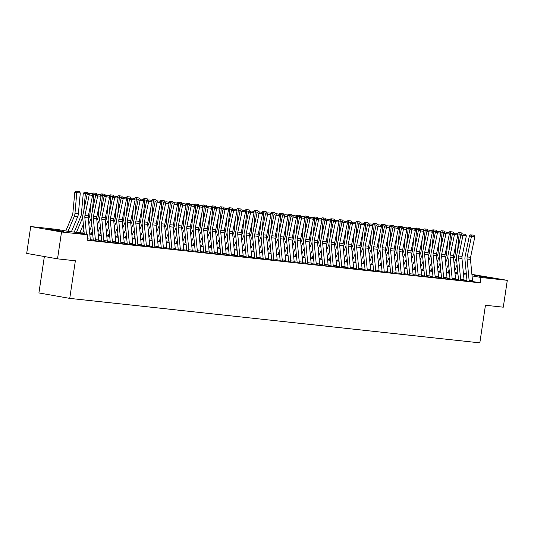 <?xml version="1.0" encoding="UTF-8"?>
<svg xmlns="http://www.w3.org/2000/svg" width="534" height="534" viewBox="0 0 534 534"><rect width="100%" height="100%" fill="white"/><g stroke="black" fill="none" stroke-linecap="round" stroke-linejoin="round"><path stroke-width="0.8" d="M489.384 277.773L474.499 275.377L485.72 276.792L491.273 277.88L489.384 277.773M61.63 231.389L46.745 228.986L57.959 230.401L63.513 231.496L61.63 231.389M44.362 256.527L38.915 292.946L69.74 298.386L479.826 342.861L485.446 305.254L503.288 307.19L507.3 280.323L480.967 277.473L472.056 275.898M69.74 298.386L75.361 260.779L57.525 258.85L26.7 253.41L30.712 226.543L57.045 229.4L69.54 231.609L84.192 233.198M454.921 272.547L457.845 272.867M463.419 273.468L466.336 273.788M471.909 274.389L507.3 280.323M84.232 233.598L75.374 232.637L87.87 234.84L87.069 240.213L480.166 282.84L472.503 281.491M466.99 280.564L464.026 280.243M458.499 279.642L455.535 279.322M450.002 278.721L447.038 278.401M441.511 277.8L438.548 277.48M433.014 276.879L430.05 276.559M424.523 275.958L421.56 275.637M416.026 275.037L413.062 274.716M407.535 274.116L404.572 273.795M399.038 273.194L396.074 272.874M390.548 272.273L387.584 271.953M382.05 271.352L379.087 271.032M373.56 270.431L370.596 270.111M365.062 269.51L362.099 269.189M356.572 268.589L353.608 268.268M348.075 267.668L345.111 267.347M339.584 266.746L336.62 266.426M331.087 265.825L328.123 265.505M322.596 264.904L319.632 264.584M314.099 263.983L311.135 263.662M305.608 263.062L302.644 262.741M297.111 262.141L294.147 261.82M288.62 261.219L285.657 260.899M280.123 260.298L277.159 259.978M271.632 259.377L268.669 259.057M263.135 258.456L260.171 258.136M254.645 257.535L251.681 257.214M246.147 256.614L243.184 256.293M237.657 255.693L234.693 255.372M229.159 254.771L226.196 254.451M220.669 253.85L217.705 253.53M212.172 252.929L209.208 252.609M203.681 252.008L200.717 251.688M195.184 251.087L192.22 250.766M186.693 250.166L183.729 249.845M178.196 249.244L175.232 248.924M169.705 248.323L166.742 248.003M161.208 247.402L158.244 247.082M152.717 246.481L149.754 246.161M144.22 245.56L141.256 245.239M135.729 244.639L132.766 244.318M127.232 243.718L124.268 243.397M118.742 242.796L115.778 242.476M110.244 241.875L107.281 241.555M101.754 240.954L98.79 240.634M93.256 240.033L90.293 239.713M87.282 238.785L90.273 239.112A3.805 2.957 -83.8 0 1 90.246 240.287L87.109 239.946L90.246 240.267M95.372 239.659L98.77 240.033A3.805 2.957 -83.8 0 1 98.737 241.208L95.339 240.841A3.805 2.957 -83.8 0 0 95.372 239.659L93.33 218.466A5.433 4.225 96.2 0 1 93.45 216.397L97.702 195.905L95.653 195.344L91.401 215.836A8.15 6.341 -83.8 0 0 91.227 218.94L93.27 240.14A1.088 0.848 96.2 0 1 93.256 240.474L98.743 241.188M103.863 240.58L107.261 240.954A3.805 2.957 -83.8 0 1 107.234 242.129L103.836 241.762A3.805 2.957 -83.8 0 0 103.863 240.58L101.827 219.387A5.433 4.225 96.2 0 1 101.941 217.318L106.193 196.826L104.143 196.265L99.891 216.757A8.15 6.341 -83.8 0 0 99.718 219.861L101.76 241.061A1.088 0.848 96.2 0 1 101.754 241.395L107.234 242.109M112.36 241.501L115.758 241.875A3.805 2.957 -83.8 0 1 115.724 243.05L112.327 242.683A3.805 2.957 -83.8 0 0 112.36 241.501L110.318 220.308A5.433 4.225 96.2 0 1 110.438 218.239L114.69 197.747L112.641 197.186L108.389 217.678A8.15 6.341 -83.8 0 0 108.215 220.782L110.258 241.982A1.088 0.848 96.2 0 1 110.244 242.316L115.731 243.03M120.851 242.423L124.248 242.796A3.805 2.957 -83.8 0 1 124.222 243.971L120.824 243.604A3.805 2.957 -83.8 0 0 120.851 242.423L118.815 221.23A5.433 4.225 96.2 0 1 118.928 219.16L123.18 198.668L121.131 198.107L116.879 218.6A8.15 6.341 -83.8 0 0 116.706 221.703L118.748 242.903A1.088 0.848 96.2 0 1 118.742 243.237L124.222 243.951M129.348 243.344L132.746 243.718A3.805 2.957 -83.8 0 1 132.712 244.892L129.315 244.525A3.805 2.957 -83.8 0 0 129.348 243.344L127.306 222.151A5.433 4.225 96.2 0 1 127.426 220.081L131.678 199.589L129.629 199.028L125.377 219.521A8.15 6.341 -83.8 0 0 125.203 222.625L127.246 243.824A1.088 0.848 96.2 0 1 127.232 244.158L132.719 244.872M137.472 245.413L141.21 245.794A3.805 2.957 -83.8 0 0 141.236 244.639L139.2 223.446A5.433 4.225 96.2 0 1 139.314 221.37L143.566 200.884L138.119 199.95L133.867 220.442A8.15 6.341 -83.8 0 0 133.694 223.546L135.736 244.746A1.088 0.848 96.2 0 1 135.729 245.079L137.472 245.413M146.336 245.186L149.734 245.56A3.805 2.957 -83.8 0 1 149.7 246.735L146.303 246.368A3.805 2.957 -83.8 0 0 146.336 245.186L144.293 223.993A5.433 4.225 96.2 0 1 144.414 221.924L148.666 201.431L146.616 200.871L142.364 221.363A8.15 6.341 -83.8 0 0 142.191 224.467L144.233 245.667A1.088 0.848 96.2 0 1 144.22 246L149.707 246.715M154.459 247.255L158.197 247.636A3.805 2.957 -83.8 0 0 158.224 246.481L156.188 225.281A5.433 4.225 96.2 0 1 156.302 223.212L160.554 202.726L155.107 201.792L150.855 222.284A8.15 6.341 -83.8 0 0 150.681 225.388L152.724 246.588A1.088 0.848 96.2 0 1 152.717 246.922L154.459 247.255M163.324 247.028L166.721 247.402A3.805 2.957 -83.8 0 1 166.688 248.577L163.291 248.21A3.805 2.957 -83.8 0 0 163.324 247.028L161.281 225.835A5.433 4.225 96.2 0 1 161.401 223.766L165.653 203.274L163.604 202.713L159.352 223.205A8.15 6.341 -83.8 0 0 159.179 226.309L161.221 247.509A1.088 0.848 96.2 0 1 161.208 247.843L166.695 248.557M171.814 247.95L175.212 248.323A3.805 2.957 -83.8 0 1 175.185 249.498L171.788 249.131A3.805 2.957 -83.8 0 0 171.814 247.95L169.779 226.756A5.433 4.225 96.2 0 1 169.892 224.687L174.144 204.195L172.095 203.634L167.843 224.126A8.15 6.341 -83.8 0 0 167.669 227.23L169.712 248.43A1.088 0.848 96.2 0 1 169.705 248.764L175.185 249.478M180.312 248.871L183.709 249.244A3.805 2.957 -83.8 0 1 183.676 250.419L180.278 250.052A3.805 2.957 -83.8 0 0 180.312 248.871L178.269 227.678A5.433 4.225 96.2 0 1 178.389 225.608L182.641 205.116L180.592 204.555L176.34 225.048A8.15 6.341 -83.8 0 0 176.167 228.151L178.209 249.351A1.088 0.848 96.2 0 1 178.196 249.685L183.683 250.399M188.802 249.792L192.2 250.166A3.805 2.957 -83.8 0 1 192.173 251.34L188.776 250.973A3.805 2.957 -83.8 0 0 188.802 249.792L186.767 228.599A5.433 4.225 96.2 0 1 186.88 226.529L191.132 206.037L189.083 205.477L184.831 225.969A8.15 6.341 -83.8 0 0 184.657 229.073L186.7 250.272A1.088 0.848 96.2 0 1 186.693 250.606L192.173 251.32M197.3 250.713L200.697 251.087A3.805 2.957 -83.8 0 1 200.664 252.262L197.266 251.894A3.805 2.957 -83.8 0 0 197.3 250.713L195.257 229.52A5.433 4.225 96.2 0 1 195.377 227.451L199.629 206.958L197.58 206.398L193.328 226.89A8.15 6.341 -83.8 0 0 193.154 229.994L195.197 251.187A1.088 0.848 96.2 0 1 195.184 251.527L200.671 252.242M205.79 251.634L209.188 252.008A3.805 2.957 -83.8 0 1 209.161 253.183L205.764 252.816A3.805 2.957 -83.8 0 0 205.79 251.634L203.754 230.441A5.433 4.225 96.2 0 1 203.868 228.372L208.12 207.88L206.071 207.319L201.819 227.811A8.15 6.341 -83.8 0 0 201.645 230.915L203.688 252.108A1.088 0.848 96.2 0 1 203.681 252.448L209.161 253.163M214.288 252.555L217.685 252.929A3.805 2.957 -83.8 0 1 217.652 254.104L214.254 253.737A3.805 2.957 -83.8 0 0 214.288 252.555L212.245 231.362A5.433 4.225 96.2 0 1 212.365 229.293L216.617 208.801L214.568 208.24L210.316 228.732A8.15 6.341 -83.8 0 0 210.142 231.836L212.185 253.029A1.088 0.848 96.2 0 1 212.172 253.37L217.658 254.084M222.411 254.618L226.149 255.005A3.805 2.957 -83.8 0 0 226.176 253.85L224.14 232.65A5.433 4.225 96.2 0 1 224.253 230.581L228.505 210.089L223.058 209.161L218.806 229.653A8.15 6.341 -83.8 0 0 218.633 232.757L220.675 253.95A1.088 0.848 96.2 0 1 220.669 254.291L222.411 254.618M231.275 254.398L234.673 254.771A3.805 2.957 -83.8 0 1 234.64 255.946L231.242 255.579A3.805 2.957 -83.8 0 0 231.275 254.398L229.233 233.204A5.433 4.225 96.2 0 1 229.353 231.135L233.605 210.643L231.556 210.082L227.304 230.575A8.15 6.341 -83.8 0 0 227.13 233.678L229.173 254.872A1.088 0.848 96.2 0 1 229.159 255.212L234.646 255.926M239.399 256.46L243.137 256.847A3.805 2.957 -83.8 0 0 243.164 255.693L241.128 234.493A5.433 4.225 96.2 0 1 241.241 232.423L245.493 211.931L240.046 211.003L235.794 231.496A8.15 6.341 -83.8 0 0 235.621 234.6L237.663 255.793A1.088 0.848 96.2 0 1 237.657 256.133L239.399 256.46M248.263 256.24L251.661 256.614A3.805 2.957 -83.8 0 1 251.627 257.788L248.23 257.421A3.805 2.957 -83.8 0 0 248.263 256.24L246.221 235.047A5.433 4.225 96.2 0 1 246.341 232.978L250.593 212.485L248.544 211.925L244.292 232.417A8.15 6.341 -83.8 0 0 244.118 235.521L246.161 256.714A1.088 0.848 96.2 0 1 246.147 257.054L251.634 257.768M256.754 257.161L260.151 257.535A3.805 2.957 -83.8 0 1 260.125 258.71L256.727 258.343A3.805 2.957 -83.8 0 0 256.754 257.161L254.718 235.968A5.433 4.225 96.2 0 1 254.831 233.899L259.083 213.406L257.034 212.846L252.782 233.338A8.15 6.341 -83.8 0 0 252.609 236.442L254.651 257.635A1.088 0.848 96.2 0 1 254.645 257.975L260.125 258.69M265.251 258.082L268.649 258.456A3.805 2.957 -83.8 0 1 268.615 259.631L265.218 259.264A3.805 2.957 -83.8 0 0 265.251 258.082L263.209 236.889A5.433 4.225 96.2 0 1 263.329 234.82L267.581 214.328L265.531 213.767L261.28 234.259A8.15 6.341 -83.8 0 0 261.106 237.363L263.149 258.556A1.088 0.848 96.2 0 1 263.135 258.897L268.622 259.611M273.742 259.003L277.139 259.377A3.805 2.957 -83.8 0 1 277.113 260.552L273.715 260.185A3.805 2.957 -83.8 0 0 273.742 259.003L271.706 237.81A5.433 4.225 96.2 0 1 271.819 235.741L276.071 215.249L274.022 214.688L269.77 235.18A8.15 6.341 -83.8 0 0 269.603 238.284L271.639 259.477A1.088 0.848 96.2 0 1 271.632 259.818L277.113 260.532M282.239 259.924L285.637 260.298A3.805 2.957 -83.8 0 1 285.603 261.473L282.206 261.106A3.805 2.957 -83.8 0 0 282.239 259.924L280.196 238.731A5.433 4.225 96.2 0 1 280.317 236.662L284.569 216.17L282.519 215.609L278.267 236.101A8.15 6.341 -83.8 0 0 278.094 239.205L280.136 260.398A1.088 0.848 96.2 0 1 280.123 260.739L285.61 261.453M290.73 260.846L294.127 261.219A3.805 2.957 -83.8 0 1 294.101 262.394L290.703 262.027A3.805 2.957 -83.8 0 0 290.73 260.846L288.694 239.653A5.433 4.225 96.2 0 1 288.807 237.583L293.059 217.091L291.01 216.53L286.758 237.023A8.15 6.341 -83.8 0 0 286.591 240.126L288.627 261.32A1.088 0.848 96.2 0 1 288.62 261.66L294.101 262.374M299.227 261.767L302.624 262.141A3.805 2.957 -83.8 0 1 302.591 263.315L299.194 262.948A3.805 2.957 -83.8 0 0 299.227 261.767L297.184 240.574A5.433 4.225 96.2 0 1 297.304 238.504L301.556 218.012L299.507 217.451L295.255 237.944A8.15 6.341 -83.8 0 0 295.082 241.048L297.124 262.241A1.088 0.848 96.2 0 1 297.111 262.581L302.598 263.295M307.35 263.829L311.088 264.217A3.805 2.957 -83.8 0 0 311.115 263.062L309.079 241.862A5.433 4.225 96.2 0 1 309.193 239.793L313.445 219.3L307.998 218.373L303.746 238.865A8.15 6.341 -83.8 0 0 303.579 241.969L305.615 263.162A1.088 0.848 96.2 0 1 305.608 263.502L307.35 263.829M316.215 263.609L319.612 263.983A3.805 2.957 -83.8 0 1 319.579 265.158L316.181 264.791A3.805 2.957 -83.8 0 0 316.215 263.609L314.172 242.416A5.433 4.225 96.2 0 1 314.292 240.347L318.544 219.854L316.495 219.294L312.243 239.786A8.15 6.341 -83.8 0 0 312.07 242.89L314.112 264.083A1.088 0.848 96.2 0 1 314.099 264.423L319.586 265.138M324.338 265.672L328.076 266.059A3.805 2.957 -83.8 0 0 328.103 264.904L326.067 243.704A5.433 4.225 96.2 0 1 326.181 241.635L330.433 221.143L324.986 220.215L320.734 240.707A8.15 6.341 -83.8 0 0 320.567 243.811L322.603 265.004A1.088 0.848 96.2 0 1 322.596 265.345L324.338 265.672M333.203 265.451L336.6 265.825A3.805 2.957 -83.8 0 1 336.567 267L333.169 266.633A3.805 2.957 -83.8 0 0 333.203 265.451L331.16 244.258A5.433 4.225 96.2 0 1 331.28 242.189L335.532 221.697L333.483 221.136L329.231 241.628A8.15 6.341 -83.8 0 0 329.057 244.732L331.1 265.925A1.088 0.848 96.2 0 1 331.087 266.266L336.574 266.98M341.693 266.373L345.091 266.746A3.805 2.957 -83.8 0 1 345.064 267.921L341.667 267.554A3.805 2.957 -83.8 0 0 341.693 266.373L339.657 245.179A5.433 4.225 96.2 0 1 339.771 243.11L344.023 222.618L341.974 222.057L337.722 242.549A8.15 6.341 -83.8 0 0 337.555 245.653L339.591 266.846A1.088 0.848 96.2 0 1 339.584 267.187L345.064 267.901M350.191 267.294L353.588 267.668A3.805 2.957 -83.8 0 1 353.555 268.842L350.157 268.475A3.805 2.957 -83.8 0 0 350.191 267.294L348.148 246.101A5.433 4.225 96.2 0 1 348.268 244.031L352.52 223.539L350.471 222.978L346.219 243.471A8.15 6.341 -83.8 0 0 346.045 246.574L348.088 267.768A1.088 0.848 96.2 0 1 348.075 268.108L353.561 268.822M358.681 268.215L362.079 268.589A3.805 2.957 -83.8 0 1 362.052 269.763L358.654 269.396A3.805 2.957 -83.8 0 0 358.681 268.215L356.645 247.022A5.433 4.225 96.2 0 1 356.759 244.952L361.011 224.46L358.961 223.9L354.709 244.392A8.15 6.341 -83.8 0 0 354.543 247.496L356.579 268.689A1.088 0.848 96.2 0 1 356.572 269.029L362.052 269.743M367.178 269.136L370.576 269.51A3.805 2.957 -83.8 0 1 370.543 270.685L367.145 270.317A3.805 2.957 -83.8 0 0 367.178 269.136L365.136 247.943A5.433 4.225 96.2 0 1 365.256 245.874L369.508 225.381L367.459 224.821L363.207 245.313A8.15 6.341 -83.8 0 0 363.033 248.417L365.076 269.61A1.088 0.848 96.2 0 1 365.062 269.95L370.549 270.665M375.669 270.057L379.067 270.431A3.805 2.957 -83.8 0 1 379.04 271.606L375.642 271.239A3.805 2.957 -83.8 0 0 375.669 270.057L373.633 248.864A5.433 4.225 96.2 0 1 373.747 246.795L377.999 226.303L375.949 225.742L371.697 246.234A8.15 6.341 -83.8 0 0 371.531 249.338L373.566 270.531A1.088 0.848 96.2 0 1 373.56 270.872L379.04 271.586M384.166 270.978L387.564 271.352A3.805 2.957 -83.8 0 1 387.53 272.527L384.133 272.16A3.805 2.957 -83.8 0 0 384.166 270.978L382.124 249.785A5.433 4.225 96.2 0 1 382.244 247.716L386.496 227.224L384.447 226.663L380.195 247.155A8.15 6.341 -83.8 0 0 380.021 250.259L382.064 271.452A1.088 0.848 96.2 0 1 382.05 271.793L387.537 272.507M392.29 273.041L396.028 273.428A3.805 2.957 -83.8 0 0 396.061 272.273L394.019 251.073A5.433 4.225 96.2 0 1 394.132 249.004L398.384 228.512L392.937 227.584L388.685 248.076A8.15 6.341 -83.8 0 0 388.518 251.18L390.554 272.373A1.088 0.848 96.2 0 1 390.548 272.714L392.29 273.041M401.154 272.821L404.552 273.194A3.805 2.957 -83.8 0 1 404.518 274.369L401.121 274.002A3.805 2.957 -83.8 0 0 401.154 272.821L399.112 251.627A5.433 4.225 96.2 0 1 399.232 249.558L403.484 229.066L401.434 228.505L397.183 248.998A8.15 6.341 -83.8 0 0 397.009 252.101L399.052 273.295A1.088 0.848 96.2 0 1 399.038 273.635L404.525 274.349M409.278 274.883L413.016 275.27A3.805 2.957 -83.8 0 0 413.049 274.116L411.006 252.916A5.433 4.225 96.2 0 1 411.12 250.846L415.372 230.354L409.925 229.426L405.673 249.919A8.15 6.341 -83.8 0 0 405.506 253.023L407.542 274.216A1.088 0.848 96.2 0 1 407.535 274.556L409.278 274.883M418.142 274.663L421.54 275.037A3.805 2.957 -83.8 0 1 421.506 276.212L418.109 275.844A3.805 2.957 -83.8 0 0 418.142 274.663L416.099 253.47A5.433 4.225 96.2 0 1 416.22 251.401L420.472 230.908L418.422 230.348L414.17 250.84A8.15 6.341 -83.8 0 0 413.997 253.944L416.039 275.137A1.088 0.848 96.2 0 1 416.026 275.477L421.513 276.191M426.639 275.584L430.037 275.951A3.805 2.957 -83.8 0 1 430.004 277.133L426.606 276.766A3.805 2.957 -83.8 0 0 426.639 275.584L424.597 254.391A5.433 4.225 96.2 0 1 424.71 252.322L428.962 231.829L426.913 231.269L422.661 251.761A8.15 6.341 -83.8 0 0 422.494 254.865L424.53 276.058A1.088 0.848 96.2 0 1 424.523 276.398L430.004 277.113M435.13 276.505L438.527 276.872A3.805 2.957 -83.8 0 1 438.494 278.054L435.097 277.687A3.805 2.957 -83.8 0 0 435.13 276.505L433.087 255.312A5.433 4.225 96.2 0 1 433.207 253.243L437.459 232.751L435.41 232.19L431.158 252.682A8.15 6.341 -83.8 0 0 430.985 255.786L433.027 276.979A1.088 0.848 96.2 0 1 433.014 277.32L438.501 278.034M443.627 277.426L447.025 277.793A3.805 2.957 -83.8 0 1 446.991 278.975L443.594 278.608A3.805 2.957 -83.8 0 0 443.627 277.426L441.585 256.233A5.433 4.225 96.2 0 1 441.698 254.164L445.95 233.672L443.901 233.111L439.649 253.603A8.15 6.341 -83.8 0 0 439.482 256.707L441.518 277.9A1.088 0.848 96.2 0 1 441.511 278.241L446.991 278.955M452.118 278.347L455.515 278.715A3.805 2.957 -83.8 0 1 455.482 279.896L452.084 279.529A3.805 2.957 -83.8 0 0 452.118 278.347L450.075 257.154A5.433 4.225 96.2 0 1 450.195 255.085L454.447 234.593L452.398 234.032L448.146 254.524A8.15 6.341 -83.8 0 0 447.973 257.628L450.015 278.821A1.088 0.848 96.2 0 1 450.002 279.162L455.489 279.876M460.615 279.269L464.013 279.636A3.805 2.957 -83.8 0 1 463.979 280.817L460.582 280.45A3.805 2.957 -83.8 0 0 460.615 279.269L458.572 258.076A5.433 4.225 96.2 0 1 458.686 256.006L462.938 235.514L460.889 234.953L456.637 255.446A8.15 6.341 -83.8 0 0 456.47 258.549L458.506 279.743A1.088 0.848 96.2 0 1 458.499 280.083L463.979 280.797M469.106 280.19L472.503 280.557A3.805 2.957 -83.8 0 1 472.47 281.738L469.072 281.371A3.805 2.957 -83.8 0 0 469.106 280.19L467.063 258.997A5.433 4.225 96.2 0 1 467.183 256.927L471.435 236.435L469.386 235.874L465.134 256.367A8.15 6.341 -83.8 0 0 464.96 259.471L467.003 280.664A1.088 0.848 96.2 0 1 466.99 281.004L472.477 281.718M57.525 258.85L61.537 231.983L30.712 226.543M480.166 282.84L480.967 277.473M87.87 234.84L61.537 231.983M466.462 275.043L463.539 274.73M457.965 274.122L455.041 273.808M449.474 273.201L446.551 272.887M440.977 272.28L438.054 271.966M432.487 271.359L429.563 271.045M423.989 270.438L421.066 270.124M415.499 269.523L412.575 269.203M407.001 268.602L404.078 268.282M398.511 267.681L395.587 267.36M390.014 266.76L387.09 266.439M381.523 265.839L378.599 265.518M373.026 264.917L370.102 264.597M364.535 263.996L361.611 263.676M356.038 263.075L353.114 262.755M347.547 262.154L344.624 261.834M339.05 261.233L336.126 260.912M330.559 260.312L327.636 259.991M322.062 259.391L319.138 259.07M313.571 258.469L310.648 258.149M305.074 257.548L302.151 257.228M296.584 256.627L293.66 256.307M288.086 255.706L285.163 255.386M279.596 254.785L276.672 254.464M271.098 253.864L268.175 253.543M262.608 252.942L259.684 252.622M254.111 252.021L251.187 251.701M245.62 251.1L242.696 250.78M237.123 250.179L234.199 249.859M228.632 249.258L225.708 248.937M220.135 248.337L217.211 248.016M211.644 247.416L208.721 247.095M203.147 246.494L200.223 246.174M194.656 245.573L191.733 245.253M186.159 244.652L183.235 244.332M177.668 243.731L174.745 243.411M169.171 242.81L166.248 242.489M160.681 241.889L157.757 241.568M152.183 240.968L149.26 240.647M143.693 240.046L140.769 239.726M135.195 239.125L132.272 238.805M126.705 238.204L123.781 237.884M118.208 237.283L115.284 236.963M109.717 236.362L106.793 236.041M101.22 235.441L98.296 235.12M92.729 234.519L89.805 234.199M457.898 273.401L454.955 272.881M89.765 233.799L92.689 234.119M98.256 234.72L101.18 235.04M106.753 235.641L109.677 235.961M115.244 236.562L118.168 236.882M123.741 237.483L126.665 237.804M132.232 238.404L135.155 238.725M140.729 239.325L143.653 239.646M149.22 240.247L152.143 240.567M157.717 241.168L160.641 241.488M166.207 242.089L169.131 242.409M174.705 243.01L177.628 243.33M183.195 243.931L186.119 244.252M191.693 244.852L194.616 245.173M200.183 245.773L203.107 246.094M208.681 246.695L211.604 247.015M217.171 247.616L220.095 247.936M225.668 248.537L228.592 248.857M234.159 249.458L237.083 249.778M242.656 250.379L245.58 250.7M251.147 251.3L254.071 251.621M259.644 252.222L262.568 252.542M268.135 253.143L271.058 253.463M276.632 254.064L279.556 254.384M285.123 254.985L288.046 255.305M293.62 255.906L296.544 256.227M302.111 256.827L305.034 257.148M310.608 257.748L313.531 258.069M319.098 258.67L322.022 258.99M327.596 259.591L330.519 259.904M336.086 260.512L339.01 260.826M344.584 261.433L347.507 261.747M353.074 262.354L355.998 262.668M361.571 263.275L364.495 263.589M370.062 264.197L372.986 264.51M378.559 265.118L381.483 265.431M387.05 266.039L389.974 266.353M395.547 266.96L398.471 267.274M404.038 267.881L406.961 268.195M412.535 268.802L415.459 269.116M421.026 269.723L423.949 270.037M429.523 270.645L432.447 270.958M438.014 271.566L440.937 271.879M446.511 272.487L449.434 272.801M455.001 273.408L457.925 273.722M86.481 234.593L84.839 217.545A5.433 4.225 96.2 0 1 84.953 215.476L89.205 194.983L87.155 194.423L82.903 214.915A8.15 6.341 -83.8 0 0 82.73 218.019L84.292 234.212M90.273 239.112L88.237 217.919A5.433 4.225 96.2 0 1 88.35 215.849L92.602 195.357L89.205 194.983L89.385 193.495L91.768 193.749L89.385 193.495M88.571 193.268L87.155 194.423M92.602 195.357L91.768 193.749M80.287 192.981L74.787 192.44L76.055 191.139L76.896 191.212L79.279 191.466L80.287 192.981L78.358 213.88A8.15 6.341 96.2 0 1 77.617 216.884L71.382 231.803M76.896 191.212L74.96 213.513A8.15 6.341 96.2 0 1 74.219 216.517L68.025 231.335M65.836 230.955L72.357 215.342A5.433 4.225 -83.8 0 0 72.851 213.34L74.787 192.44M98.77 240.033L96.727 218.84A5.433 4.225 96.2 0 1 96.848 216.771L101.1 196.278L97.702 195.905L97.882 194.416L100.258 194.67L97.882 194.416M97.061 194.189L95.653 195.344M101.1 196.278L100.258 194.67M107.261 240.954L105.225 219.761A5.433 4.225 96.2 0 1 105.338 217.692L109.59 197.2L106.193 196.826L106.373 195.337L108.756 195.591L106.373 195.337M105.558 195.11L104.143 196.265M109.59 197.2L108.756 195.591M115.758 241.875L113.715 220.682A5.433 4.225 96.2 0 1 113.835 218.613L118.087 198.121L114.69 197.747L114.87 196.258L117.246 196.512L114.87 196.258M114.049 196.031L112.641 197.186M118.087 198.121L117.246 196.512M83.351 224.413L79.873 232.724M82.697 217.478L76.475 232.357M87.91 193.809L85.387 193.535L83.811 210.55M85.393 192.133L85.387 193.535L83.277 193.361L84.552 192.06L87.77 192.387L88.43 193.381M74.233 232.116L80.854 216.263A5.433 4.225 -83.8 0 0 81.348 214.261L83.277 193.361M91.841 225.335L89.492 230.962M91.187 218.399L88.824 224.053M96.407 194.73L93.877 194.456L92.302 211.471M91.948 194.102L93.043 192.981L93.884 193.054L93.877 194.456L92.055 194.309M88.384 219.481L89.345 217.184A5.433 4.225 -83.8 0 0 89.839 215.182L90.927 203.441M82.723 233.038L83.905 230.207M93.884 193.054L96.267 193.308L96.928 194.303M100.339 226.256L97.982 231.883M99.684 219.32L97.322 224.974M104.898 195.651L102.374 195.377L100.799 212.392M100.445 195.023L101.54 193.902L102.381 193.976L102.374 195.377L100.552 195.23M96.881 220.402L97.842 218.106A5.433 4.225 -83.8 0 0 98.336 216.103L99.417 204.362M91.221 233.959L92.402 231.129M102.381 193.976L104.757 194.229L105.418 195.224M124.248 242.796L122.213 221.603A5.433 4.225 96.2 0 1 122.326 219.527L126.578 199.042L123.18 198.668L123.361 197.179L125.744 197.433L123.361 197.179M122.546 196.953L121.131 198.107M126.578 199.042L125.744 197.433M108.829 227.177L106.48 232.804M108.175 220.242L105.812 225.895M113.395 196.572L110.865 196.298L109.29 213.313M108.936 195.945L110.031 194.823L110.872 194.897L110.865 196.298L109.043 196.152M105.372 221.323L106.333 219.027A5.433 4.225 -83.8 0 0 106.827 217.024L107.915 205.283M99.711 234.88L100.893 232.05M110.872 194.897L113.255 195.15L113.916 196.145M132.746 243.718L130.703 222.524A5.433 4.225 96.2 0 1 130.823 220.449L135.075 199.963L131.678 199.589L131.858 198.101L134.234 198.354L131.858 198.101M131.037 197.874L129.629 199.028M135.075 199.963L134.234 198.354M141.21 245.814L137.812 245.446A3.805 2.957 -83.8 0 0 137.839 244.265L135.803 223.072A5.433 4.225 96.2 0 1 135.916 221.003L140.349 199.022L142.732 199.275L140.349 199.022M139.534 198.795L138.119 199.95M143.566 200.884L142.732 199.275M149.734 245.56L147.691 224.367A5.433 4.225 96.2 0 1 147.811 222.291L152.063 201.805L148.666 201.431L148.846 199.943L151.222 200.197L148.846 199.943M148.025 199.716L146.616 200.871M152.063 201.805L151.222 200.197M158.197 247.656L154.8 247.289A3.805 2.957 -83.8 0 0 154.827 246.107L152.791 224.914A5.433 4.225 96.2 0 1 152.904 222.845L157.336 200.864L159.719 201.118L157.336 200.864M156.522 200.637L155.107 201.792M160.554 202.726L159.719 201.118M166.721 247.402L164.679 226.202A5.433 4.225 96.2 0 1 164.799 224.133L169.051 203.648L165.653 203.274L165.834 201.785L168.21 202.039L165.834 201.785M165.013 201.558L163.604 202.713M169.051 203.648L168.21 202.039M117.326 228.098L114.97 233.725M116.672 221.163L114.309 226.816M121.885 197.493L119.362 197.22L117.787 214.234M117.433 196.866L118.528 195.744L119.369 195.818L119.362 197.22L117.54 197.073M113.869 222.244L114.83 219.948A5.433 4.225 -83.8 0 0 115.324 217.945L116.405 206.204M108.208 235.801L109.39 232.971M119.369 195.818L121.745 196.071L122.406 197.066M125.817 229.019L123.467 234.646M125.163 222.084L122.8 227.738M130.383 198.414L127.853 198.141L126.278 215.155M125.924 197.787L127.019 196.666L127.86 196.739L127.853 198.141L126.031 197.994M122.359 223.165L123.321 220.869A5.433 4.225 -83.8 0 0 123.815 218.867L124.903 207.125M116.699 236.722L117.88 233.892M127.86 196.739L130.243 196.993L130.903 197.987M134.314 229.94L131.958 235.567M133.66 223.005L131.297 228.659M138.873 199.336L136.35 199.062L134.775 216.076M134.421 198.708L135.516 197.587L136.357 197.66L136.35 199.062L134.528 198.915M130.857 224.086L131.818 221.79A5.433 4.225 -83.8 0 0 132.312 219.788L133.393 208.046M125.196 237.643L126.378 234.813M136.357 197.66L138.733 197.914L139.394 198.908M142.805 230.862L140.455 236.489M142.151 223.926L139.788 229.58M147.371 200.257L144.841 199.983L143.266 216.998M142.912 199.629L144.006 198.508L144.847 198.581L144.841 199.983L143.019 199.836M139.347 225.008L140.308 222.711A5.433 4.225 -83.8 0 0 140.802 220.709L141.89 208.968M133.687 238.564L134.868 235.734M144.847 198.581L147.23 198.835L147.891 199.829M151.302 231.783L148.946 237.41M150.648 224.847L148.285 230.501M155.861 201.178L153.338 200.904L151.763 217.919M151.409 200.55L152.504 199.429L153.345 199.502L153.338 200.904L151.516 200.757M147.845 225.929L148.806 223.633A5.433 4.225 -83.8 0 0 149.3 221.63L150.381 209.889M142.184 239.486L143.366 236.655M153.345 199.502L155.721 199.756L156.382 200.751M175.212 248.323L173.176 227.124A5.433 4.225 96.2 0 1 173.29 225.054L177.542 204.569L174.144 204.195L174.324 202.706L176.707 202.96L174.324 202.706M173.51 202.479L172.095 203.634M177.542 204.569L176.707 202.96M159.793 232.704L157.443 238.331M159.139 225.769L156.776 231.422M164.359 202.099L161.829 201.825L160.253 218.84M159.9 201.472L160.994 200.35L161.835 200.424L161.829 201.825L160.006 201.678M156.335 226.85L157.296 224.554A5.433 4.225 -83.8 0 0 157.79 222.551L158.878 210.81M150.675 240.407L151.856 237.577M161.835 200.424L164.218 200.677L164.879 201.672M183.709 249.244L181.667 228.045A5.433 4.225 96.2 0 1 181.787 225.975L186.039 205.49L182.641 205.116L182.822 203.628L185.198 203.881L182.822 203.628M182.001 203.401L180.592 204.555M186.039 205.49L185.198 203.881M168.29 233.625L165.934 239.252M167.636 226.69L165.273 232.343M172.849 203.02L170.326 202.746L168.751 219.761M168.397 202.393L169.492 201.271L170.333 201.345L170.326 202.746L168.504 202.6M164.832 227.771L165.794 225.475A5.433 4.225 -83.8 0 0 166.288 223.472L167.369 211.731M159.172 241.328L160.354 238.498M170.333 201.345L172.709 201.598L173.37 202.593M192.2 250.166L190.164 228.966A5.433 4.225 96.2 0 1 190.278 226.897L194.53 206.411L191.132 206.037L191.312 204.549L193.695 204.802L191.312 204.549M190.498 204.322L189.083 205.477M194.53 206.411L193.695 204.802M176.781 234.546L174.431 240.173M176.127 227.611L173.764 233.265M181.346 203.941L178.817 203.668L177.241 220.682M176.887 203.314L177.982 202.192L178.823 202.266L178.817 203.668L176.994 203.521M173.323 228.692L174.284 226.396A5.433 4.225 -83.8 0 0 174.778 224.393L175.866 212.652M167.663 242.249L168.844 239.419M178.823 202.266L181.206 202.519L181.867 203.514M200.697 251.087L198.655 229.887A5.433 4.225 96.2 0 1 198.775 227.818L203.027 207.332L199.629 206.958L199.809 205.47L202.186 205.723L199.809 205.47M198.988 205.243L197.58 206.398M203.027 207.332L202.186 205.723M185.278 235.467L182.922 241.094M184.624 228.532L182.261 234.186M189.837 204.862L187.314 204.589L185.739 221.603M185.385 204.235L186.479 203.114L187.321 203.187L187.314 204.589L185.492 204.442M181.82 229.613L182.782 227.317A5.433 4.225 -83.8 0 0 183.275 225.315L184.357 213.573M176.16 243.17L177.341 240.34M187.321 203.187L189.697 203.441L190.358 204.435M209.188 252.008L207.152 230.808A5.433 4.225 96.2 0 1 207.265 228.739L211.517 208.247L208.12 207.88L208.3 206.391L210.683 206.645L208.3 206.391M207.486 206.164L206.071 207.319M211.517 208.247L210.683 206.645M193.769 236.388L191.419 242.015M193.114 229.453L190.751 235.107M198.334 205.784L195.804 205.51L194.229 222.524M193.875 205.156L194.97 204.035L195.811 204.108L195.804 205.51L193.982 205.363M190.311 230.534L191.272 228.238A5.433 4.225 -83.8 0 0 191.766 226.236L192.854 214.494M184.651 244.091L185.832 241.261M195.811 204.108L198.194 204.362L198.855 205.356M217.685 252.929L215.643 231.729A5.433 4.225 96.2 0 1 215.763 229.66L220.015 209.168L216.617 208.801L216.797 207.312L219.174 207.566L216.797 207.312M215.976 207.085L214.568 208.24M220.015 209.168L219.174 207.566M202.266 237.31L199.91 242.937M201.612 230.374L199.249 236.028M206.825 206.705L204.302 206.431L202.726 223.446M202.373 206.077L203.467 204.956L204.308 205.029L204.302 206.431L202.479 206.284M198.808 231.456L199.769 229.159A5.433 4.225 -83.8 0 0 200.263 227.157L201.345 215.416M193.148 245.013L194.329 242.182M204.308 205.029L206.685 205.283L207.346 206.278M226.149 255.025L222.751 254.658A3.805 2.957 -83.8 0 0 222.778 253.476L220.742 232.283A5.433 4.225 96.2 0 1 220.856 230.214L225.288 208.233L227.671 208.487L225.288 208.233M224.474 208.006L223.058 209.161M228.505 210.089L227.671 208.487M234.673 254.771L232.63 233.572A5.433 4.225 96.2 0 1 232.751 231.502L237.003 211.01L233.605 210.643L233.785 209.154L236.161 209.408L233.785 209.154M232.964 208.927L231.556 210.082M237.003 211.01L236.161 209.408M243.137 256.867L239.739 256.5A3.805 2.957 -83.8 0 0 239.766 255.319L237.73 234.126A5.433 4.225 96.2 0 1 237.844 232.056L242.276 210.076L244.659 210.329L242.276 210.076M241.461 209.849L240.046 211.003M245.493 211.931L244.659 210.329M251.661 256.614L249.618 235.414A5.433 4.225 96.2 0 1 249.738 233.345L253.99 212.852L250.593 212.485L250.773 210.997L253.149 211.25L250.773 210.997M249.952 210.77L248.544 211.925M253.99 212.852L253.149 211.25M260.151 257.535L258.116 236.335A5.433 4.225 96.2 0 1 258.229 234.266L262.481 213.774L259.083 213.406L259.264 211.918L261.647 212.172L259.264 211.918M258.449 211.691L257.034 212.846M262.481 213.774L261.647 212.172M268.649 258.456L266.606 237.256A5.433 4.225 96.2 0 1 266.726 235.187L270.978 214.695L267.581 214.328L267.761 212.839L270.137 213.093L267.761 212.839M266.94 212.612L265.531 213.767M270.978 214.695L270.137 213.093M277.139 259.377L275.103 238.177A5.433 4.225 96.2 0 1 275.217 236.108L279.469 215.616L276.071 215.249L276.252 213.76L278.635 214.014L276.252 213.76M275.437 213.533L274.022 214.688M279.469 215.616L278.635 214.014M285.637 260.298L283.594 239.098A5.433 4.225 96.2 0 1 283.714 237.029L287.966 216.537L284.569 216.17L284.749 214.681L287.125 214.935L284.749 214.681M283.928 214.454L282.519 215.609M287.966 216.537L287.125 214.935M294.127 261.219L292.091 240.02A5.433 4.225 96.2 0 1 292.205 237.95L296.457 217.458L293.059 217.091L293.239 215.602L295.622 215.856L293.239 215.602M292.425 215.376L291.01 216.53M296.457 217.458L295.622 215.856M302.624 262.141L300.582 240.941A5.433 4.225 96.2 0 1 300.702 238.872L304.954 218.379L301.556 218.012L301.737 216.524L304.113 216.777L301.737 216.524M300.916 216.297L299.507 217.451M304.954 218.379L304.113 216.777M311.088 264.237L307.691 263.869A3.805 2.957 -83.8 0 0 307.717 262.688L305.682 241.495A5.433 4.225 96.2 0 1 305.795 239.426L310.227 217.445L312.61 217.698L310.227 217.445M309.413 217.218L307.998 218.373M313.445 219.3L312.61 217.698M319.612 263.983L317.57 242.783A5.433 4.225 96.2 0 1 317.69 240.714L321.942 220.222L318.544 219.854L318.725 218.366L321.101 218.62L318.725 218.366M317.904 218.139L316.495 219.294M321.942 220.222L321.101 218.62M328.076 266.079L324.679 265.712A3.805 2.957 -83.8 0 0 324.705 264.53L322.669 243.337A5.433 4.225 96.2 0 1 322.783 241.268L327.215 219.287L329.598 219.541L327.215 219.287M326.401 219.06L324.986 220.215M330.433 221.143L329.598 219.541M336.6 265.825L334.558 244.625A5.433 4.225 96.2 0 1 334.678 242.556L338.93 222.064L335.532 221.697L335.712 220.208L338.089 220.462L335.712 220.208M334.891 219.981L333.483 221.136M338.93 222.064L338.089 220.462M345.091 266.746L343.055 245.547A5.433 4.225 96.2 0 1 343.168 243.477L347.42 222.985L344.023 222.618L344.203 221.129L346.586 221.383L344.203 221.129M343.389 220.902L341.974 222.057M347.42 222.985L346.586 221.383M353.588 267.668L351.546 246.468A5.433 4.225 96.2 0 1 351.666 244.398L355.918 223.906L352.52 223.539L352.7 222.051L355.077 222.304L352.7 222.051M351.879 221.824L350.471 222.978M355.918 223.906L355.077 222.304M362.079 268.589L360.043 247.389A5.433 4.225 96.2 0 1 360.156 245.32L364.408 224.827L361.011 224.46L361.191 222.972L363.574 223.225L361.191 222.972M360.377 222.745L358.961 223.9M364.408 224.827L363.574 223.225M370.576 269.51L368.533 248.31A5.433 4.225 96.2 0 1 368.654 246.241L372.906 225.748L369.508 225.381L369.688 223.893L372.064 224.147L369.688 223.893M368.867 223.666L367.459 224.821M372.906 225.748L372.064 224.147M210.756 238.231L208.407 243.858M210.102 231.295L207.739 236.949M215.322 207.626L212.792 207.352L211.217 224.367M210.863 206.998L211.958 205.877L212.799 205.95L212.792 207.352L210.97 207.205M207.299 232.377L208.26 230.081A5.433 4.225 -83.8 0 0 208.754 228.078L209.842 216.337M201.638 245.934L202.82 243.103M212.799 205.95L215.182 206.204L215.843 207.199M219.254 239.152L216.897 244.779M218.6 232.217L216.237 237.87M223.813 208.547L221.29 208.273L219.714 225.288M219.361 207.92L220.455 206.798L221.296 206.872L221.29 208.273L219.467 208.12M215.796 233.298L216.757 231.002A5.433 4.225 -83.8 0 0 217.251 228.999L218.333 217.258M210.136 246.855L211.317 244.025M221.296 206.872L223.673 207.125L224.333 208.12M227.744 240.073L225.395 245.7M227.09 233.138L224.727 238.791M232.31 209.468L229.78 209.194L228.205 226.209M227.851 208.841L228.946 207.719L229.787 207.793L229.78 209.194L227.958 209.041M224.287 234.219L225.248 231.923A5.433 4.225 -83.8 0 0 225.742 229.92L226.83 218.179M218.626 247.776L219.808 244.946M229.787 207.793L232.17 208.046L232.831 209.041M236.242 240.994L233.885 246.621M235.587 234.059L233.224 239.713M240.801 210.389L238.277 210.116L236.702 227.13M236.348 209.762L237.443 208.64L238.284 208.714L238.277 210.116L236.455 209.962M232.784 235.14L233.745 232.844A5.433 4.225 -83.8 0 0 234.239 230.842L235.32 219.1M227.124 248.697L228.305 245.867M238.284 208.714L240.66 208.968L241.321 209.962M244.732 241.915L242.383 247.542M244.078 234.973L241.715 240.634M249.298 211.31L246.768 211.037L245.193 228.051M244.839 210.683L245.934 209.562L246.775 209.635L246.768 211.037L244.946 210.883M241.275 236.061L242.236 233.765A5.433 4.225 -83.8 0 0 242.73 231.763L243.818 220.021M235.614 249.618L236.796 246.788M246.775 209.635L249.158 209.889L249.819 210.883M253.229 242.837L250.873 248.464M252.575 235.894L250.212 241.555M257.788 212.232L255.265 211.958L253.69 228.973M253.336 211.604L254.431 210.483L255.272 210.556L255.265 211.958L253.443 211.804M249.772 236.983L250.733 234.686A5.433 4.225 -83.8 0 0 251.227 232.684L252.308 220.942M244.111 250.539L245.293 247.709M255.272 210.556L257.648 210.81L258.309 211.804M261.72 243.758L259.37 249.385M261.066 236.816L258.703 242.476M266.286 213.153L263.756 212.879L262.181 229.894M261.827 212.525L262.922 211.404L263.763 211.477L263.756 212.879L261.934 212.726M258.262 237.904L259.224 235.607A5.433 4.225 -83.8 0 0 259.718 233.605L260.806 221.864M252.602 251.461L253.783 248.63M263.763 211.477L266.146 211.731L266.806 212.726M270.217 244.679L267.861 250.306M269.563 237.737L267.2 243.397M274.776 214.074L272.253 213.8L270.678 230.815M270.324 213.446L271.419 212.325L272.26 212.398L272.253 213.8L270.431 213.647M266.76 238.825L267.721 236.529A5.433 4.225 -83.8 0 0 268.215 234.526L269.296 222.785M261.099 252.382L262.281 249.552M272.26 212.398L274.636 212.652L275.297 213.647M278.708 245.6L276.358 251.227M278.054 238.658L275.691 244.318M283.274 214.995L280.744 214.721L279.169 231.736M278.815 214.368L279.909 213.246L280.75 213.32L280.744 214.721L278.922 214.568M275.25 239.746L276.212 237.45A5.433 4.225 -83.8 0 0 276.705 235.447L277.793 223.706M269.59 253.303L270.771 250.473M280.75 213.32L283.133 213.573L283.794 214.568M287.205 246.521L284.849 252.148M286.551 239.579L284.188 245.239M291.764 215.916L289.241 215.643L287.666 232.657M287.312 215.289L288.407 214.167L289.248 214.241L289.241 215.643L287.419 215.489M283.748 240.667L284.709 238.371A5.433 4.225 -83.8 0 0 285.203 236.368L286.284 224.627M278.087 254.224L279.269 251.394M289.248 214.241L291.624 214.494L292.285 215.489M295.696 247.442L293.346 253.069M295.042 240.5L292.679 246.161M300.262 216.837L297.732 216.564L296.163 233.578M295.803 216.21L296.897 215.089L297.738 215.162L297.732 216.564L295.909 216.41M292.238 241.588L293.199 239.292A5.433 4.225 -83.8 0 0 293.693 237.29L294.781 225.548M286.578 255.145L287.759 252.315M297.738 215.162L300.121 215.416L300.782 216.41M304.193 248.363L301.837 253.99M303.539 241.421L301.176 247.082M308.752 217.759L306.229 217.485L304.654 234.499M304.3 217.131L305.395 216.01L306.236 216.083L306.229 217.485L304.407 217.331M300.735 242.509L301.697 240.213A5.433 4.225 -83.8 0 0 302.191 238.211L303.272 226.469M295.075 256.066L296.257 253.236M306.236 216.083L308.612 216.337L309.273 217.331M312.684 249.285L310.334 254.912M312.03 242.343L309.667 248.003M317.249 218.68L314.72 218.406L313.151 235.421M312.791 218.052L313.885 216.931L314.726 217.004L314.72 218.406L312.897 218.252M309.226 243.431L310.187 241.134A5.433 4.225 -83.8 0 0 310.681 239.132L311.769 227.391M303.566 256.988L304.747 254.157M314.726 217.004L317.109 217.258L317.77 218.252M321.181 250.206L318.825 255.833M320.527 243.264L318.164 248.924M325.74 219.601L323.217 219.327L321.642 236.342M321.288 218.973L322.382 217.852L323.224 217.925L323.217 219.327L321.395 219.174M317.723 244.352L318.685 242.056A5.433 4.225 -83.8 0 0 319.178 240.053L320.26 228.312M312.063 257.909L313.244 255.078M323.224 217.925L325.6 218.179L326.261 219.174M329.672 251.127L327.322 256.754M329.017 244.185L326.654 249.845M334.237 220.522L331.707 220.248L330.139 237.263M329.778 219.895L330.873 218.773L331.714 218.847L331.707 220.248L329.885 220.095M326.214 245.273L327.175 242.977A5.433 4.225 -83.8 0 0 327.669 240.974L328.757 229.233M320.554 258.83L321.735 256M331.714 218.847L334.097 219.1L334.758 220.095M338.169 252.048L335.813 257.675M337.515 245.106L335.152 250.766M342.728 221.443L340.205 221.169L338.629 238.184M338.276 220.816L339.37 219.694L340.211 219.768L340.205 221.169L338.382 221.016M334.711 246.194L335.672 243.898A5.433 4.225 -83.8 0 0 336.166 241.895L337.248 230.154M329.051 259.751L330.232 256.921M340.211 219.768L342.588 220.021L343.249 221.016M346.659 252.969L344.31 258.596M346.005 246.027L343.642 251.688M351.225 222.364L348.695 222.091L347.127 239.105M346.766 221.737L347.861 220.615L348.702 220.689L348.695 222.091L346.873 221.937M343.202 247.115L344.163 244.819A5.433 4.225 -83.8 0 0 344.657 242.816L345.745 231.075M337.541 260.672L338.723 257.842M348.702 220.689L351.085 220.942L351.746 221.937M355.157 253.89L352.807 259.517M354.503 246.948L352.14 252.609M359.716 223.285L357.193 223.012L355.617 240.026M355.264 222.658L356.358 221.537L357.199 221.61L357.193 223.012L355.37 222.858M351.699 248.036L352.66 245.74A5.433 4.225 -83.8 0 0 353.154 243.738L354.236 231.996M346.039 261.593L347.22 258.763M357.199 221.61L359.576 221.864L360.236 222.858M379.067 270.431L377.031 249.231A5.433 4.225 96.2 0 1 377.144 247.162L381.396 226.67L377.999 226.303L378.179 224.814L380.562 225.068L378.179 224.814M377.364 224.587L375.949 225.742M381.396 226.67L380.562 225.068M363.647 254.811L361.298 260.438M362.993 247.869L360.63 253.53M368.213 224.207L365.683 223.933L364.115 240.947M363.754 223.579L364.849 222.458L365.69 222.531L365.683 223.933L363.861 223.779M360.19 248.957L361.151 246.661A5.433 4.225 -83.8 0 0 361.645 244.659L362.733 232.917M354.529 262.514L355.711 259.684M365.69 222.531L368.073 222.785L368.734 223.779M387.564 271.352L385.521 250.152A5.433 4.225 96.2 0 1 385.641 248.083L389.893 227.591L386.496 227.224L386.676 225.735L389.052 225.989L386.676 225.735M385.855 225.508L384.447 226.663M389.893 227.591L389.052 225.989M372.145 255.733L369.795 261.36M371.49 248.791L369.127 254.451M376.704 225.128L374.18 224.854L372.605 241.869M372.251 224.5L373.346 223.379L374.187 223.452L374.18 224.854L372.358 224.701M368.687 249.879L369.648 247.582A5.433 4.225 -83.8 0 0 370.142 245.58L371.223 233.839M363.027 263.436L364.208 260.605M374.187 223.452L376.563 223.706L377.224 224.701M396.028 273.448L392.63 273.081A3.805 2.957 -83.8 0 0 392.664 271.899L390.621 250.706A5.433 4.225 96.2 0 1 390.734 248.637L395.167 226.656L397.55 226.91L395.167 226.656M394.352 226.429L392.937 227.584M398.384 228.512L397.55 226.91M380.635 256.654L378.286 262.281M379.981 249.712L377.618 255.372M385.201 226.049L382.671 225.775L381.102 242.79M380.742 225.421L381.837 224.3L382.678 224.373L382.671 225.775L380.849 225.622M377.178 250.8L378.139 248.504A5.433 4.225 -83.8 0 0 378.633 246.501L379.721 234.76M371.517 264.357L372.699 261.526M382.678 224.373L385.061 224.627L385.722 225.622M404.552 273.194L402.509 251.995A5.433 4.225 96.2 0 1 402.629 249.925L406.881 229.433L403.484 229.066L403.664 227.577L406.04 227.831L403.664 227.577M402.843 227.351L401.434 228.505M406.881 229.433L406.04 227.831M389.132 257.575L386.783 263.202M388.478 250.633L386.115 256.293M393.691 226.97L391.168 226.696L389.593 243.711M389.239 226.343L390.334 225.221L391.175 225.295L391.168 226.696L389.346 226.543M385.675 251.721L386.636 249.425A5.433 4.225 -83.8 0 0 387.13 247.422L388.211 235.681M380.014 265.278L381.196 262.448M391.175 225.295L393.551 225.548L394.212 226.543M413.016 275.29L409.618 274.923A3.805 2.957 -83.8 0 0 409.651 273.742L407.609 252.549A5.433 4.225 96.2 0 1 407.722 250.479L412.161 228.499L414.538 228.752L412.161 228.499M411.34 228.272L409.925 229.426M415.372 230.354L414.538 228.752M397.623 258.496L395.273 264.123M396.969 251.554L394.606 257.214M402.189 227.891L399.659 227.618L398.09 244.632M397.73 227.264L398.825 226.142L399.666 226.216L399.659 227.618L397.837 227.464M394.172 252.642L395.127 250.346A5.433 4.225 -83.8 0 0 395.621 248.343L396.709 236.602M388.505 266.199L389.686 263.369M399.666 226.216L402.049 226.469L402.709 227.464M421.54 275.037L419.497 253.837A5.433 4.225 96.2 0 1 419.617 251.768L423.869 231.275L420.472 230.908L420.652 229.42L423.028 229.673L420.652 229.42M419.831 229.193L418.422 230.348M423.869 231.275L423.028 229.673M406.12 259.417L403.771 265.044M405.466 252.475L403.103 258.136M410.679 228.812L408.156 228.539L406.581 245.553M406.227 228.185L407.322 227.063L408.163 227.137L408.156 228.539L406.334 228.385M402.663 253.563L403.624 251.267A5.433 4.225 -83.8 0 0 404.118 249.265L405.199 237.523M397.002 267.12L398.184 264.29M408.163 227.137L410.539 227.391L411.2 228.385M430.037 275.951L427.994 254.758A5.433 4.225 96.2 0 1 428.108 252.689L432.36 232.197L428.962 231.829L429.149 230.341L431.525 230.595L429.149 230.341M428.328 230.114L426.913 231.269M432.36 232.197L431.525 230.595M414.611 260.338L412.261 265.965M413.957 253.396L411.594 259.057M419.177 229.733L416.647 229.46L415.078 246.474M414.718 229.106L415.812 227.985L416.654 228.058L416.647 229.46L414.825 229.306M411.16 254.484L412.114 252.188A5.433 4.225 -83.8 0 0 412.608 250.186L413.696 238.444M405.493 268.041L406.674 265.211M416.654 228.058L419.036 228.312L419.697 229.306M438.527 276.872L436.485 255.679A5.433 4.225 96.2 0 1 436.605 253.61L440.857 233.118L437.459 232.751L437.64 231.262L440.016 231.516L437.64 231.262M436.819 231.035L435.41 232.19M440.857 233.118L440.016 231.516M423.108 261.26L420.759 266.887M422.454 254.317L420.091 259.978M427.667 230.655L425.144 230.381L423.569 247.396M423.215 230.027L424.31 228.906L425.151 228.979L425.144 230.381L423.322 230.227M419.651 255.406L420.612 253.109A5.433 4.225 -83.8 0 0 421.106 251.107L422.187 239.365M413.99 268.962L415.172 266.132M425.151 228.979L427.527 229.233L428.188 230.227M447.025 277.793L444.982 256.6A5.433 4.225 96.2 0 1 445.096 254.531L449.348 234.039L445.95 233.672L446.137 232.183L448.513 232.437L446.137 232.183M445.316 231.956L443.901 233.111M449.348 234.039L448.513 232.437M431.599 262.181L429.249 267.808M430.945 255.239L428.582 260.899M436.165 231.576L433.635 231.302L432.066 248.317M431.706 230.948L432.8 229.827L433.641 229.9L433.635 231.302L431.812 231.149M428.148 256.327L429.102 254.03A5.433 4.225 -83.8 0 0 429.596 252.028L430.684 240.287M422.481 269.884L423.662 267.053M433.641 229.9L436.024 230.154L436.685 231.149M455.515 278.715L453.473 257.522A5.433 4.225 96.2 0 1 453.593 255.452L457.845 234.96L454.447 234.593L454.628 233.104L457.004 233.358L454.628 233.104M453.807 232.877L452.398 234.032M457.845 234.96L457.004 233.358M440.096 263.102L437.746 268.729M439.442 256.16L437.079 261.82M444.655 232.497L442.132 232.223L440.557 249.238M440.203 231.869L441.298 230.748L442.139 230.815L442.132 232.223L440.31 232.07M436.638 257.248L437.6 254.952A5.433 4.225 -83.8 0 0 438.094 252.949L439.175 241.208M430.978 270.805L432.16 267.975M442.139 230.815L444.515 231.075L445.176 232.07M464.013 279.636L461.97 258.443A5.433 4.225 96.2 0 1 462.084 256.373L466.336 235.881L462.938 235.514L463.125 234.026L465.501 234.279L463.125 234.026M462.304 233.799L460.889 234.953M466.336 235.881L465.501 234.279M472.503 280.557L470.461 259.364A5.433 4.225 96.2 0 1 470.581 257.295L474.833 236.802L471.435 236.435L471.615 234.947L473.992 235.2L471.615 234.947M470.794 234.72L469.386 235.874M474.833 236.802L473.992 235.2M448.587 264.023L446.237 269.65M447.933 257.081L445.57 262.741M453.152 233.418L450.623 233.144L449.054 250.159M448.694 232.791L449.788 231.669L450.629 231.736L450.623 233.144L448.8 232.991M445.136 258.169L446.09 255.873A5.433 4.225 -83.8 0 0 446.584 253.87L447.672 242.129M439.469 271.726L440.65 268.896M450.629 231.736L453.012 231.996L453.673 232.991M457.084 264.944L454.734 270.571M456.43 258.002L454.067 263.662M461.643 234.339L459.12 234.066L457.545 251.08M457.191 233.712L458.285 232.59L459.127 232.657L459.12 234.066L457.298 233.912M453.626 259.09L454.588 256.794A5.433 4.225 -83.8 0 0 455.081 254.791L456.163 243.05M447.966 272.647L449.147 269.817M459.127 232.657L461.503 232.917L462.164 233.912M84.839 217.545L88.237 217.919M84.953 215.476L88.35 215.849M78.358 213.88L74.96 213.513M77.617 216.884L74.219 216.517M93.33 218.466L96.727 218.84M93.45 216.397L96.848 216.771M101.827 219.387L105.225 219.761M101.941 217.318L105.338 217.692M110.318 220.308L113.715 220.682M110.438 218.239L113.835 218.613M118.815 221.23L122.213 221.603M118.928 219.16L122.326 219.527M127.306 222.151L130.703 222.524M127.426 220.081L130.823 220.449M135.803 223.072L139.2 223.446M135.916 221.003L139.314 221.37M137.839 244.265L141.236 244.639M144.293 223.993L147.691 224.367M144.414 221.924L147.811 222.291M152.791 224.914L156.188 225.281M152.904 222.845L156.302 223.212M154.827 246.107L158.224 246.481M161.281 225.835L164.679 226.202M161.401 223.766L164.799 224.133M169.779 226.756L173.176 227.124M169.892 224.687L173.29 225.054M178.269 227.678L181.667 228.045M178.389 225.608L181.787 225.975M186.767 228.599L190.164 228.966M186.88 226.529L190.278 226.897M195.257 229.52L198.655 229.887M195.377 227.451L198.775 227.818M203.754 230.441L207.152 230.808M203.868 228.372L207.265 228.739M212.245 231.362L215.643 231.729M212.365 229.293L215.763 229.66M220.742 232.283L224.14 232.65M220.856 230.214L224.253 230.581M222.778 253.476L226.176 253.85M229.233 233.204L232.63 233.572M229.353 231.135L232.751 231.502M237.73 234.126L241.128 234.493M237.844 232.056L241.241 232.423M239.766 255.319L243.164 255.693M246.221 235.047L249.618 235.414M246.341 232.978L249.738 233.345M254.718 235.968L258.116 236.335M254.831 233.899L258.229 234.266M263.209 236.889L266.606 237.256M263.329 234.82L266.726 235.187M271.706 237.81L275.103 238.177M271.819 235.741L275.217 236.108M280.196 238.731L283.594 239.098M280.317 236.662L283.714 237.029M288.694 239.653L292.091 240.02M288.807 237.583L292.205 237.95M297.184 240.574L300.582 240.941M297.304 238.504L300.702 238.872M305.682 241.495L309.079 241.862M305.795 239.426L309.193 239.793M307.717 262.688L311.115 263.062M314.172 242.416L317.57 242.783M314.292 240.347L317.69 240.714M322.669 243.337L326.067 243.704M322.783 241.268L326.181 241.635M324.705 264.53L328.103 264.904M331.16 244.258L334.558 244.625M331.28 242.189L334.678 242.556M339.657 245.179L343.055 245.547M339.771 243.11L343.168 243.477M348.148 246.101L351.546 246.468M348.268 244.031L351.666 244.398M356.645 247.022L360.043 247.389M356.759 244.952L360.156 245.32M365.136 247.943L368.533 248.31M365.256 245.874L368.654 246.241M373.633 248.864L377.031 249.231M373.747 246.795L377.144 247.162M382.124 249.785L385.521 250.152M382.244 247.716L385.641 248.083M390.621 250.706L394.019 251.073M390.734 248.637L394.132 249.004M392.664 271.899L396.061 272.273M399.112 251.627L402.509 251.995M399.232 249.558L402.629 249.925M407.609 252.549L411.006 252.916M407.722 250.479L411.12 250.846M409.651 273.742L413.049 274.116M416.099 253.47L419.497 253.837M416.22 251.401L419.617 251.768M424.597 254.391L427.994 254.758M424.71 252.322L428.108 252.689M433.087 255.312L436.485 255.679M433.207 253.243L436.605 253.61M441.585 256.233L444.982 256.6M441.698 254.164L445.096 254.531M450.075 257.154L453.473 257.522M450.195 255.085L453.593 255.452M458.572 258.076L461.97 258.443M458.686 256.006L462.084 256.373M467.063 258.997L470.461 259.364M467.183 256.927L470.581 257.295"/></g></svg>
